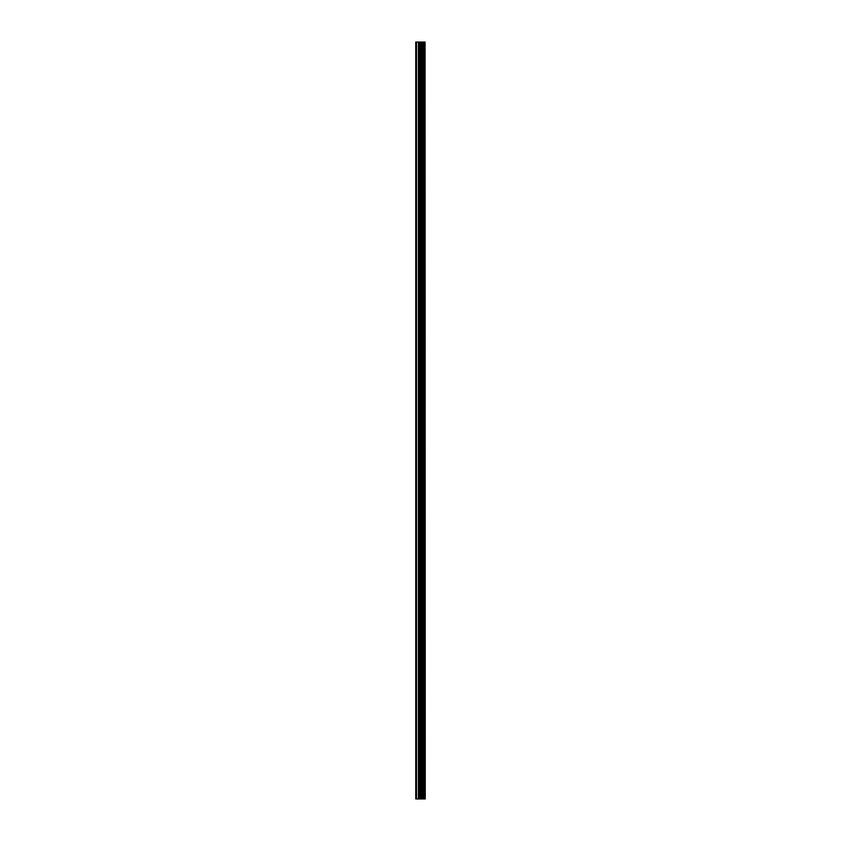 <?xml version="1.0" encoding="UTF-8"?>
<svg xmlns="http://www.w3.org/2000/svg" width="841" height="841" viewBox="0 0 841 841"><rect width="100%" height="100%" fill="white"/><g stroke="black" fill="none" stroke-linecap="round" stroke-linejoin="round"><path stroke-width="1.26" d="M425.073 42.05L425.252 798.95L425.073 42.05L415.748 42.05L415.748 798.95L416.484 798.95L416.484 42.05M416.484 798.95L425.073 798.95M424.999 798.95L424.999 42.05M424.169 798.95L424.169 42.05M424.043 798.95L424.043 42.05M422.203 798.95L422.203 42.05M422.129 798.95L422.129 42.05M423.097 798.95L423.097 42.05M422.97 798.95L422.97 42.05M421.804 798.95L421.804 42.05M421.362 798.95L421.362 42.05M420.342 798.95L420.342 42.05M419.901 798.95L419.901 42.05M418.818 798.95L418.818 42.05M418.387 798.95L418.387 42.05"/></g></svg>
